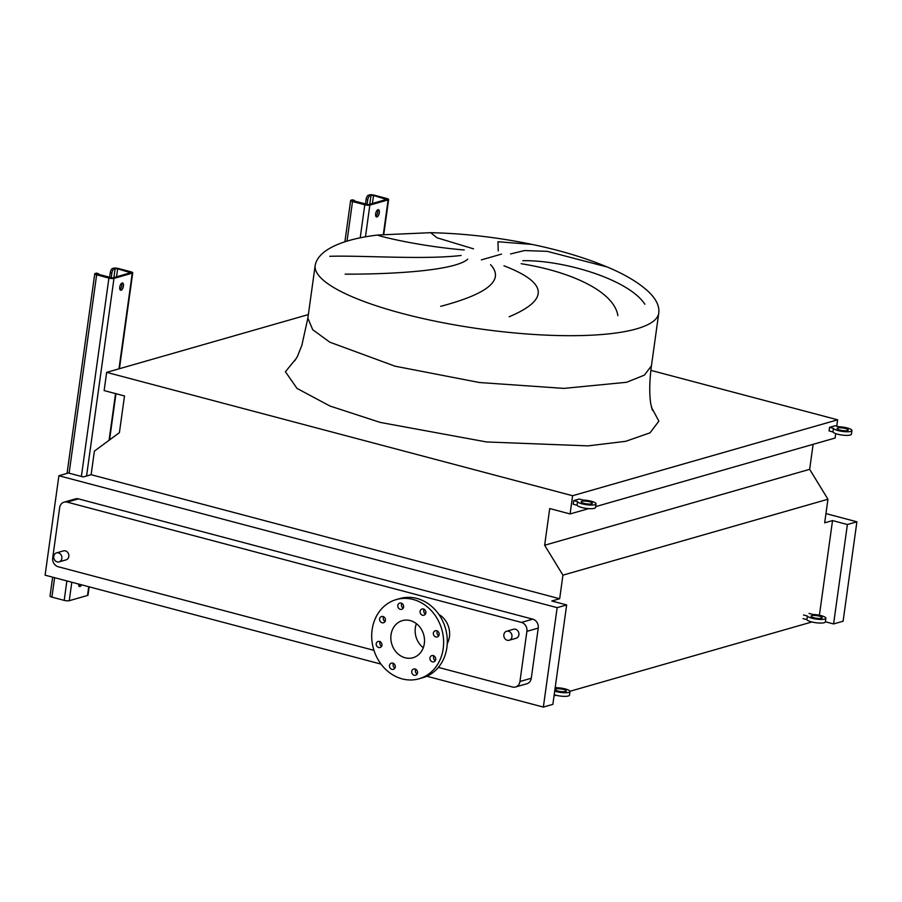 <?xml version="1.0" encoding="UTF-8"?>
<svg xmlns="http://www.w3.org/2000/svg" width="902" height="902" viewBox="0 0 902 902"><rect width="100%" height="100%" fill="white"/><g stroke="black" fill="none" stroke-linecap="round" stroke-linejoin="round"><path stroke-width="1.35" d="M119.786 287.14A3.743 1.691 104.8 0 0 120.654 290.23A3.743 1.691 104.8 0 0 123.439 286.092A3.743 1.691 104.8 0 0 122.571 282.991A3.743 1.691 104.8 0 0 119.786 287.14M121.635 283.251A3.743 1.691 -75.2 0 1 121.826 285.663A3.743 1.691 -75.2 0 1 119.966 289.542M78.609 584.045A3.743 1.691 104.8 0 0 79.534 586.548A3.743 1.691 104.8 0 0 81.586 584.823M79.962 584.395A3.743 1.691 -75.2 0 1 78.857 585.86M109.559 277.737L110.269 272.596A3.743 1.691 -75.2 0 1 112.592 268.469L117.655 268.796L130.632 272.742L112.355 277.974L95.229 273.441A3.743 0.868 7.9 0 0 94.755 273.78A3.743 0.868 7.9 0 0 96.638 274.817L108.916 278.075A3.743 0.868 7.9 0 0 113.979 278.402L132.256 273.171A3.743 0.868 7.9 0 0 132.729 272.832A3.743 0.868 7.9 0 0 130.846 271.784L118.568 268.537A3.743 0.868 7.9 0 0 113.505 268.21L112.592 268.469M111.194 278.03L111.882 273.024L110.269 272.596M52.654 577.167L50.027 596.087A3.743 0.868 7.9 0 0 51.91 597.124L64.189 600.371A3.743 0.868 7.9 0 0 69.251 600.698L87.528 595.467A3.743 0.868 7.9 0 0 88.013 595.128L89.163 586.83M96.142 273.182A3.743 1.691 -75.2 0 1 96.604 273.171L98.217 273.599A3.743 1.691 104.8 0 0 97.766 273.61M99.096 274.963A3.743 1.691 104.8 0 0 98.217 273.599M114.216 268.897A3.743 1.691 104.8 0 0 111.882 273.024M375.66 213.842A3.743 1.691 104.8 0 0 376.529 216.931A3.743 1.691 104.8 0 0 379.314 212.793A3.743 1.691 104.8 0 0 378.445 209.692A3.743 1.691 104.8 0 0 375.66 213.842M377.521 209.952A3.743 1.691 -75.2 0 1 377.701 212.365A3.743 1.691 -75.2 0 1 375.852 216.255M365.434 204.438L366.144 199.297A3.743 1.691 -75.2 0 1 368.478 195.17L373.541 195.497L386.518 199.443L368.242 204.675L351.115 200.143A3.743 0.868 7.9 0 0 350.63 200.481A3.743 0.868 7.9 0 0 352.513 201.518L364.791 204.777A3.743 0.868 7.9 0 0 369.854 205.104L388.131 199.872A3.743 0.868 7.9 0 0 388.615 199.534A3.743 0.868 7.9 0 0 386.732 198.485L374.454 195.238A3.743 0.868 7.9 0 0 369.392 194.911L368.478 195.17M367.069 204.731L367.768 199.725L366.144 199.297M352.028 199.883A3.743 1.691 -75.2 0 1 352.49 199.872L354.103 200.3A3.743 1.691 104.8 0 0 353.64 200.312M354.982 201.665A3.743 1.691 104.8 0 0 354.103 200.3M370.091 195.599A3.743 1.691 104.8 0 0 367.768 199.725M563.468 689.466A5.615 1.308 7.9 0 0 555.158 689.478A5.615 1.308 7.9 0 0 557.988 691.033A5.615 1.308 7.9 0 0 566.287 691.022A5.615 1.308 7.9 0 0 563.468 689.466M554.696 691.124A9.37 2.176 7.9 0 0 556.162 691.552A9.37 2.176 7.9 0 0 569.996 691.53A9.37 2.176 7.9 0 0 565.295 688.936A9.37 2.176 7.9 0 0 557.008 687.752L555.237 687.279M554.2 694.732A9.37 2.176 7.9 0 0 555.655 695.16A9.37 2.176 7.9 0 0 569.5 695.138L569.996 691.53M819.343 616.167A5.615 1.308 7.9 0 0 811.045 616.179A5.615 1.308 7.9 0 0 813.863 617.735A5.615 1.308 7.9 0 0 822.173 617.723A5.615 1.308 7.9 0 0 819.343 616.167M803.524 614.995L807.403 616.021A9.37 2.176 7.9 0 0 812.037 618.253A9.37 2.176 7.9 0 0 825.882 618.231A9.37 2.176 7.9 0 0 821.17 615.638A9.37 2.176 7.9 0 0 812.882 614.454L809.004 613.428M803.028 618.603L806.895 619.629A9.37 2.176 7.9 0 0 811.541 621.873A9.37 2.176 7.9 0 0 825.386 621.85L825.882 618.231M807.403 616.021L806.895 619.629M589.513 501.783A5.615 1.308 7.9 0 0 581.204 501.794A5.615 1.308 7.9 0 0 584.022 503.35A5.615 1.308 7.9 0 0 592.332 503.339A5.615 1.308 7.9 0 0 589.513 501.783M582.196 503.88A9.37 2.176 7.9 0 0 596.042 503.857A9.37 2.176 7.9 0 0 591.34 501.264A9.37 2.176 7.9 0 0 583.053 500.069L579.174 499.043L573.683 500.621L577.562 501.647A9.37 2.176 7.9 0 0 582.196 503.88M573.683 500.621L573.187 504.229L577.066 505.255A9.37 2.176 7.9 0 0 581.7 507.488A9.37 2.176 7.9 0 0 595.546 507.465L596.042 503.857M577.562 501.647L577.066 505.255M845.388 428.484A5.615 1.308 7.9 0 0 837.079 428.495A5.615 1.308 7.9 0 0 839.909 430.051A5.615 1.308 7.9 0 0 848.218 430.04A5.615 1.308 7.9 0 0 845.388 428.484M838.082 430.581A9.37 2.176 7.9 0 0 851.928 430.558A9.37 2.176 7.9 0 0 847.215 427.965A9.37 2.176 7.9 0 0 838.928 426.77L835.049 425.744L829.569 427.322L833.448 428.349A9.37 2.176 7.9 0 0 838.082 430.581M829.569 427.322L829.062 430.93L832.941 431.957A9.37 2.176 7.9 0 0 837.575 434.189A9.37 2.176 7.9 0 0 851.42 434.166L851.928 430.558M833.448 428.349L832.941 431.957M498.231 250.936L497.972 241.736L532.124 244.431C498.242 237.384 464.417 233.471 430.66 232.682L436.996 237.79L473.516 248.828M464.203 249.967C412.067 245.603 368.196 233.28 379.517 235.275M329.805 256.292C363.393 255.322 423.399 259.9 461.136 255.469M467.755 259.167C454.529 271.04 389.123 274.343 345.162 274.14M53.782 556.297A4.679 4.036 74 0 1 56.533 552.87A4.679 4.036 74 0 1 61.866 558.439A4.679 4.036 74 0 1 59.115 561.867A4.679 4.036 74 0 1 53.782 556.297M59.115 561.867L66.06 559.883A4.679 4.036 -106 0 0 68.811 556.444A4.679 4.036 -106 0 0 63.478 550.874L56.533 552.87M511.941 636.823A4.679 4.036 -106 0 0 506.608 631.253A4.679 4.036 -106 0 0 503.857 634.681A4.679 4.036 -106 0 0 509.19 640.251A4.679 4.036 -106 0 0 511.941 636.823M506.608 631.253L513.554 629.258A4.679 4.036 74 0 1 518.887 634.828A4.679 4.036 74 0 1 516.136 638.266L509.19 640.251M429.904 657.953A3.371 2.909 -106 0 0 435.722 659.486A3.371 2.909 -106 0 0 429.904 657.953M435.35 660.647A3.371 2.909 74 0 1 433.941 655.743M433.355 633.091A3.371 2.909 -106 0 0 439.173 634.625A3.371 2.909 -106 0 0 433.355 633.091M438.8 635.786A3.371 2.909 74 0 1 437.391 630.881M420.061 611.342A3.371 2.909 -106 0 0 425.879 612.886A3.371 2.909 -106 0 0 420.061 611.342M425.496 614.037A3.371 2.909 74 0 1 424.098 609.143M397.805 605.445A3.371 2.909 -106 0 0 403.622 606.99A3.371 2.909 -106 0 0 397.805 605.445M403.239 608.151A3.371 2.909 74 0 1 401.841 603.246M379.618 618.862A3.371 2.909 -106 0 0 385.436 620.407A3.371 2.909 -106 0 0 379.618 618.862M385.064 621.557A3.371 2.909 74 0 1 383.654 616.664M376.179 643.724A3.371 2.909 -106 0 0 381.986 645.268A3.371 2.909 -106 0 0 376.179 643.724M381.614 646.418A3.371 2.909 74 0 1 380.204 641.525M389.472 665.473A3.371 2.909 -106 0 0 395.29 667.006A3.371 2.909 -106 0 0 389.472 665.473M394.907 668.168A3.371 2.909 74 0 1 393.509 663.263M411.729 671.359A3.371 2.909 -106 0 0 417.547 672.903A3.371 2.909 -106 0 0 411.729 671.359M417.164 674.065A3.371 2.909 74 0 1 415.766 669.16M413.184 599.48A41.21 35.505 74 0 1 443.513 638.988A41.21 35.505 74 0 1 419.024 678.789A41.21 35.505 74 0 1 402.168 678.879A41.21 35.505 74 0 1 371.827 639.36A41.21 35.505 74 0 1 396.328 599.559A41.21 35.505 74 0 1 413.184 599.48M396.328 599.559L399.981 598.522A41.21 35.505 74 0 1 416.837 598.432A41.21 35.505 74 0 1 447.178 637.939A41.21 35.505 74 0 1 422.677 677.74L419.024 678.789M423.275 647.737A19.292 16.619 74 0 1 416.374 623.654M405.099 657.761A19.292 16.619 74 0 1 390.893 639.27A19.292 16.619 74 0 1 402.36 620.632A19.292 16.619 74 0 1 410.252 620.587A19.292 16.619 74 0 1 424.459 639.09A19.292 16.619 74 0 1 412.992 657.727A19.292 16.619 74 0 1 405.099 657.761M447.245 643.622A20.227 17.431 -106 0 0 438.879 614.454M438.349 667.39L512.483 687.02A7.487 6.461 -106 0 0 515.549 686.997A7.487 6.461 -106 0 0 519.947 681.506L526.903 631.344A7.487 6.461 -106 0 0 521.446 622.414L67.131 502.121A7.487 6.461 -106 0 0 64.065 502.143A7.487 6.461 -106 0 0 59.667 507.634L52.711 557.797A7.487 6.461 -106 0 0 58.168 566.727L373.958 650.342M607.271 267.015L547.255 251.354L524.536 250.553L510.622 253.924M617.881 315.655C613.958 290.872 569.466 271.344 521.164 263.711M522.822 260.723C562.701 259.855 628.356 278.955 644.874 304.245M440.65 306.342C488.106 293.827 504.748 279.947 490.575 264.669M503.992 265.808C547.909 282.721 549.622 299.701 509.156 316.771M308.36 314.584L106.661 372.357L104.136 390.577L124.499 395.967L119.402 432.656L94.394 451.113L91.125 474.7L83.266 476.944L68.405 473.009L58.901 475.737L45.1 575.172L381.027 664.109M394.163 667.593L395.076 667.83M416.42 673.478L417.333 673.726M426.804 676.229L543.354 707.089L552.858 704.372L566.659 604.938L551.798 601.003L559.657 598.748L562.927 575.16L544.639 545.248L549.724 508.559L570.087 513.948L572.612 495.728L106.661 372.357M58.901 475.737L557.154 607.655L543.354 707.089M515.549 686.997L526.881 683.75A7.487 6.461 -106 0 0 531.278 678.259L538.235 628.096A7.487 6.461 -106 0 0 532.778 619.167L78.463 498.874A7.487 6.461 -106 0 0 75.396 498.896L64.065 502.143M836.74 426.195L837.631 419.813L650.872 370.361M595.658 506.62L835.105 438.034L835.714 433.614M819.399 615.22L832.535 520.578L824.676 522.833L827.946 499.246L809.658 469.333L813.119 444.325M837.631 419.813L572.612 495.728M588.702 508.615L570.087 513.948M809.658 469.333L544.639 545.248M827.946 499.246L562.927 575.16M811.924 621.963L569.974 691.27M556.049 695.262L554.042 695.837M825.386 621.782L833.595 623.947L843.099 621.23L856.9 521.796L825.95 513.599M559.657 598.748L91.125 474.7M557.154 607.655L566.659 604.938M832.535 520.578L847.395 524.513L833.595 623.947M847.395 524.513L856.9 521.796M87.528 595.467L88.746 586.728M109.063 440.289L115.546 393.599M118.974 368.828L132.256 273.171M69.251 600.698L71.81 582.241M86.558 476.008L113.979 278.402M64.189 600.371L66.895 580.933M81.383 476.448L108.916 278.075M51.91 597.124L54.616 577.686M69.104 473.2L96.638 274.817M129.809 272.979L129.933 272.054M116.55 276.779L117.655 268.796M113.889 277.534L115.129 268.638M383.339 234.407L388.131 199.872M365.445 236.888L369.854 205.104M360.202 237.891L364.791 204.777M347.011 241.184L352.513 201.518M385.684 199.68L385.819 198.756M372.425 203.48L373.541 195.497M369.775 204.235L371.004 195.339M430.66 232.682L378.152 234.994C350.1 238.139 318.609 247.216 315.181 265.413L307.864 318.113L312.701 329.692L329.816 342.185L395.031 366.189L479.413 382.516L563.851 388.39L626.597 382.29L644.423 375.119L651.447 365.784L658.764 313.095C659.565 306.409 656.419 299.554 649.35 292.507C639.608 283.16 625.503 274.625 607.035 266.913C584.631 257.611 559.668 250.125 532.124 244.431M651.436 407.276L658.866 421.144L650.038 432.825L625.717 441.315L588.048 445.87L486.584 441.957L380.216 422.418L329.952 406.024L297.006 388.412L285.415 371.737L296.578 358.038M501.501 254.116L481.386 259.877M315.181 265.413A173.443 40.24 7.9 0 0 402.348 313.49A173.443 40.24 7.9 0 0 658.764 313.095M519.947 681.506L531.278 678.259M526.903 631.344L538.235 628.096M521.446 622.414L532.778 619.167M67.131 502.121L78.463 498.874M109.548 439.939L115.952 393.712M119.425 368.704L132.729 272.832M67.052 473.403L94.755 273.78M383.778 234.362L388.615 199.534M344.891 241.849L350.63 200.481M307.864 318.113L301.832 345.398L297.378 356.549L294.796 360.721M652.428 410.342L650.782 404.017C649.214 393.667 649.44 380.915 651.447 365.784M424.594 613.292L425.868 612.92"/></g></svg>
